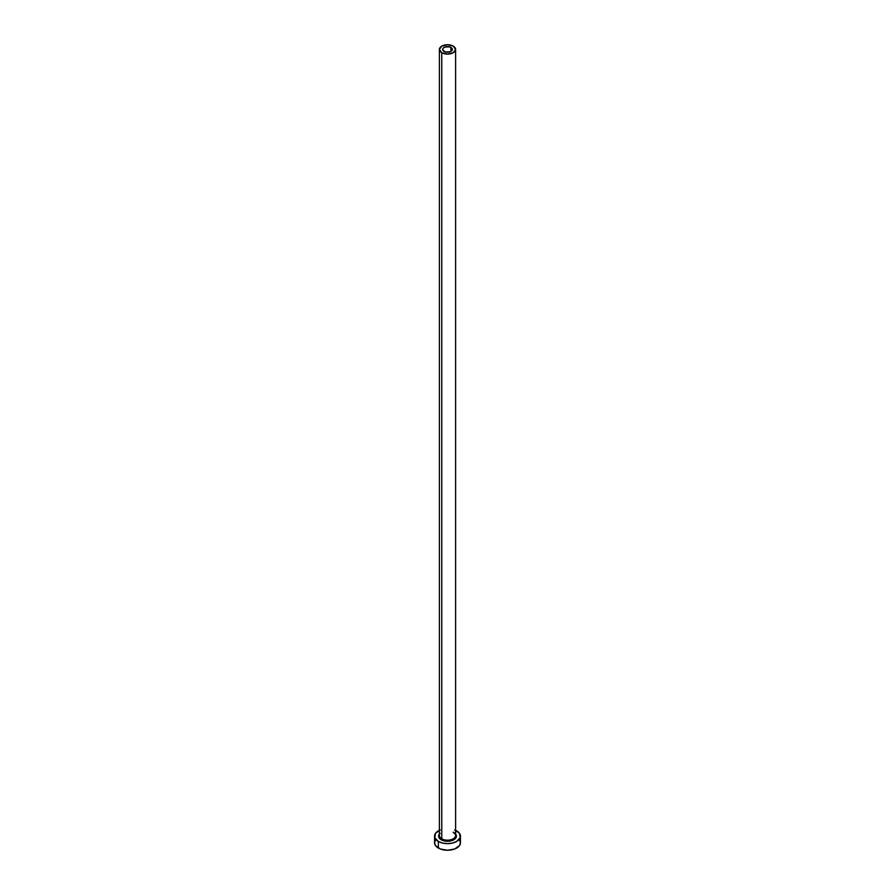 <?xml version="1.0" encoding="UTF-8"?>
<svg xmlns="http://www.w3.org/2000/svg" width="895" height="895" viewBox="0 0 895 895"><rect width="100%" height="100%" fill="white"/><g stroke="black" fill="none" stroke-linecap="round" stroke-linejoin="round"><path stroke-width="1.34" d="M444.065 51.407A4.855 2.808 180 0 1 442.645 49.426A4.855 2.808 180 0 1 445.643 46.831A4.855 2.808 180 0 1 450.935 47.446L450.935 51.407L450.196 51.753L445.643 52.011L442.734 49.975L443.014 48.352L444.804 47.088L449.357 46.831L452.266 48.878L450.935 51.407L450.935 47.446A4.855 2.808 180 0 1 452.355 49.426A4.855 2.808 180 0 1 449.357 52.011A4.855 2.808 180 0 1 444.065 51.407M439.479 834.867A8.1 4.676 0 0 0 441.772 838.805L441.201 839.79A8.905 5.146 180 0 1 439.4 834.017M439.4 49.426L439.4 835.494A8.1 4.676 0 0 0 441.772 838.805A8.1 4.676 0 0 0 450.599 839.812A8.1 4.676 0 0 0 455.6 835.494L455.6 49.426A8.1 4.676 180 0 1 450.599 53.745A8.1 4.676 180 0 1 441.772 52.727L441.772 838.805L441.772 52.727A8.1 4.676 180 0 1 439.4 49.426A8.1 4.676 180 0 1 444.401 45.108A8.1 4.676 180 0 1 453.228 46.115A8.1 4.676 180 0 1 455.6 49.426L453.228 46.115L447.5 44.75L441.772 46.115L439.4 49.426L441.772 52.727L447.5 54.103L453.228 52.727L455.6 49.426M455.6 830.325A12.955 7.484 180 0 1 456.663 830.873A12.955 7.484 180 0 1 460.455 836.154A12.955 7.484 180 0 1 452.456 843.068A12.955 7.484 180 0 1 438.337 841.445L438.337 848.057A12.955 7.484 0 0 0 452.456 849.679A12.955 7.484 0 0 0 460.455 842.766L459.471 839.913M435.529 839.913L434.545 842.766A12.955 7.484 0 0 0 438.337 848.057L438.337 841.445A12.955 7.484 180 0 1 434.545 836.154A12.955 7.484 180 0 1 439.4 830.325M440.306 829.945L435.529 833.301L434.791 837.619L438.337 841.445L442.544 843.068L447.5 843.638L452.456 843.068L456.663 841.445L460.209 837.619L459.471 833.301L454.694 829.945M454.906 833.301L456.405 836.154L454.906 839.018L452.445 840.439L447.5 841.3L442.555 840.439L440.094 839.018L438.595 836.154L440.094 833.301M434.545 836.154L434.545 842.766L435.529 845.63L440.306 848.986L447.5 850.25L454.694 848.986L459.471 845.63L460.455 842.766L460.455 836.154M455.6 834.017A8.905 5.146 180 0 1 452.579 840.383A8.905 5.146 180 0 1 441.201 839.79L441.772 838.805A8.1 4.676 0 0 0 450.084 839.924A8.1 4.676 0 0 0 455.521 836.131A8.1 4.676 0 0 0 453.228 832.193M455.6 835.494C456.002 835.091 455.275 834.118 453.396 832.563"/></g></svg>
